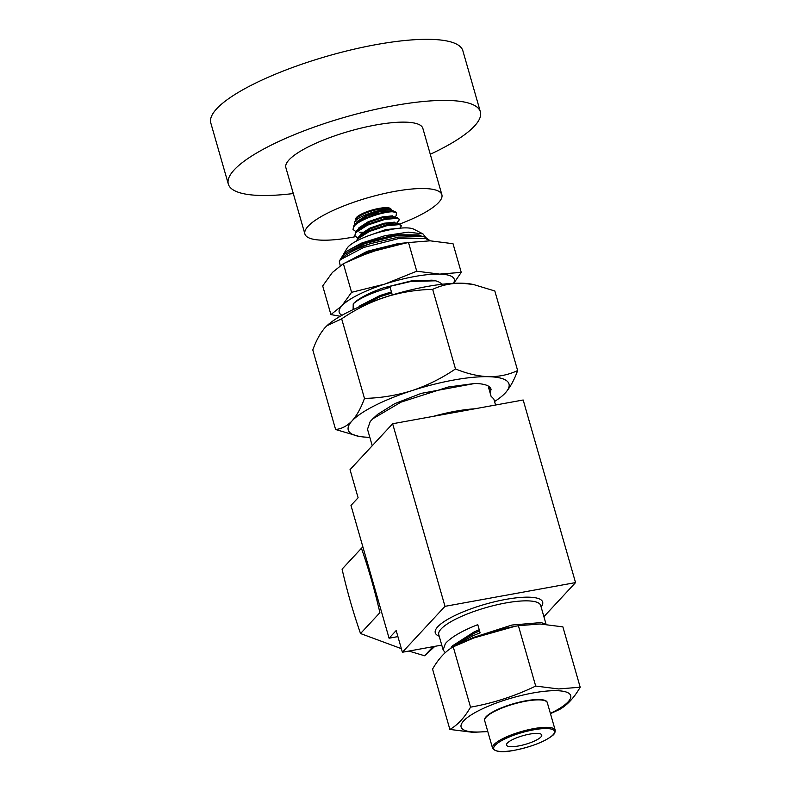 <?xml version="1.0" encoding="UTF-8"?>
<svg xmlns="http://www.w3.org/2000/svg" width="791" height="791" viewBox="0 0 791 791"><rect width="100%" height="100%" fill="white"/><g stroke="black" fill="none" stroke-linecap="round" stroke-linejoin="round"><path stroke-width="1.19" d="M430.274 154.275A131.098 32.164 164 0 0 480.364 111.828A131.098 32.164 164 0 0 389.39 106.498A131.098 32.164 164 0 0 228.332 184.095A131.098 32.164 164 0 0 293.303 193.548M480.364 111.828L462.854 50.743A131.098 32.164 164 0 0 371.879 45.413A131.098 32.164 164 0 0 210.811 123.01L228.332 184.095M391.14 209.714A18.43 4.519 164 0 0 391.1 209.279A18.43 4.519 164 0 0 378.316 208.527A18.43 4.519 164 0 0 355.673 219.443A18.43 4.519 164 0 0 355.871 219.829M399.851 224.001A71.249 17.481 164 0 0 441.872 194.724L422.839 128.32A71.249 17.481 164 0 0 373.392 125.433A71.249 17.481 164 0 0 285.858 167.603L304.901 233.998A71.249 17.481 164 0 0 354.338 236.895A71.249 17.481 164 0 0 355.377 236.687M441.872 194.724A71.249 17.481 164 0 0 392.435 191.827A71.249 17.481 164 0 0 304.901 233.998M529.604 734.127A18.331 4.499 -16 0 1 541.746 734.977A18.331 4.499 -16 0 1 518.639 745.943A18.331 4.499 -16 0 1 506.497 745.082A18.331 4.499 -16 0 1 529.604 734.127M354.576 224.733L354.497 222.133L356.494 218.791A18.055 4.43 -16 0 1 357.225 217.881A18.055 4.43 -16 0 1 373.767 210.416A18.055 4.43 -16 0 1 390.062 209.17L392.356 210.564M354.497 222.133L355.426 220.946C360.162 215.34 382.488 208.221 389.656 209.397L391.594 209.951M396.479 212.453L392.731 210.643L376.615 213.926A23.75 5.824 -16 0 1 392.326 211.77L396.479 212.453L396.113 215.785L394.798 217.011M400.028 228.164L401.383 225.821L399.376 224.604L386.661 225.751L369.397 231.447L357.809 238.823L356.603 240.968M401.383 225.821L399.06 223.804L386.433 224.96L369.17 230.656L358.56 237.023L356.355 241.097M396.607 223.329L399.564 219.493L397.566 218.286L384.851 219.423L367.578 225.119L355.999 232.495L354.813 235.748L357.68 237.913M399.564 219.493L397.25 217.476L384.624 218.642L367.35 224.328L356.751 230.705L355.772 231.704L354.813 235.748M392.326 211.77C382.004 211.83 358.985 219.918 354.19 226.177L353.004 229.43L355.871 231.595M359.648 232.198L362.733 232.257M376.615 213.926L365.541 218.009L354.941 224.377L353.963 225.386L353.004 229.43M343.274 254.564L346.992 248.344A35.911 8.81 -16 0 1 348.099 246.891A35.911 8.81 -16 0 1 380.817 231.812A35.911 8.81 -16 0 1 413.782 229.192L422.967 233.899L408.205 232.139L385.019 235.678L361.368 243.163L345.736 251.746L342.701 255.889M425.588 237.26L422.967 233.899M339.309 261.198L341.87 256.917L344.935 253.802L365.007 243.549L395.747 235.876L416.887 235.421L422.76 236.539L398.437 237.152L370.712 243.588A47.312 11.608 164 0 0 340.703 259.418A47.312 11.608 164 0 0 340.525 259.606L339.309 261.198L340.209 265.677M342.918 255.661C347.209 251.864 356.474 247.84 370.712 243.588M429.74 240.81L425.647 238.516L398.832 238.516L363.722 247.454L340.525 259.606M430.185 240.82L425.261 237.152L422.76 236.539M445.244 652.674L443.148 649.955L445.373 643.577C451.028 637.239 461.825 630.931 477.774 624.653L480.107 632.8L472.781 635.826L452.393 647.325M464.386 641.778L473.265 637.516L511.896 625.038L541.242 622.566L545.533 624.277M372.235 445.738L367.499 429.236L370.237 421.484L372.858 418.765L400.968 402.154L448.289 386.997L474.857 383.467A64.882 15.919 -16 0 1 490.993 389.103L490.291 393.542M373.253 301.262L392.267 294.845L390.111 287.36C372.126 292.551 359.895 297.999 353.409 303.695L353.221 303.873A47.312 11.608 -16 0 1 353.399 303.675A47.312 11.608 -16 0 1 383.408 287.855L411.182 280.943L432.104 280.172L435.455 280.805L411.132 281.418L383.408 287.855M442.446 284.226L437.957 281.418L435.455 280.805M487.8 731.586L472.781 732.328L449.871 729.431C457.633 725.06 464.525 717.635 470.536 707.164C493.129 703.179 514.842 696.139 535.695 686.064L558.604 688.951L580.189 687.221L562.885 626.868L539.976 623.98L518.392 625.711L511.243 627.095A57.001 13.981 164 0 0 475.193 637.427A57.001 13.981 164 0 0 473.75 637.991M514.555 626.442L473.957 637.912L453.233 646.82C445.471 651.201 438.58 658.616 432.568 669.087L449.871 729.431M550.378 713.393A57.001 13.981 164 0 0 556.765 690.691A57.001 13.981 164 0 0 479.198 710.397A57.001 13.981 164 0 0 475.025 732.001A57.001 13.981 164 0 0 487.74 731.359M484.675 720.68L484.606 720.463A32.599 7.999 -16 0 1 525.639 700.846A32.599 7.999 -16 0 1 547.263 702.497L547.323 702.724A32.589 7.989 164 0 0 525.738 701.202A32.589 7.989 164 0 0 484.675 720.68L492.546 748.128A32.589 7.989 -16 0 1 533.609 728.649A32.589 7.989 -16 0 1 555.193 730.162C555.292 732.506 554.323 734.364 552.276 735.729C544.168 741.879 531.611 746.734 514.575 750.273C502.414 752.716 495.077 751.994 492.546 748.128M342.009 315.283A59.849 14.683 -16 0 1 341.91 305.771L351.58 292.324L343.363 263.66L364.087 254.742L375.28 250.796A59.849 14.683 164 0 0 364.443 254.603A59.849 14.683 164 0 0 364.018 254.771M404.685 243.282L375.28 250.796A59.849 14.683 -16 0 1 402.293 243.757L408.522 242.55L430.106 240.82L453.016 243.707L461.232 272.371L453.757 283.307M340.278 316.262L330.915 314.591L341.91 305.771A59.849 14.683 -16 0 1 384.822 284.088A59.849 14.683 -16 0 1 439.648 274.111A59.849 14.683 -16 0 1 453.47 283.316M353.112 309.607L353.221 303.873M351.58 292.324L384.822 284.088L416.738 271.214L408.522 242.55M416.738 271.214L439.648 274.111L461.232 272.371M330.915 314.591L322.698 285.927L332.368 272.48L343.363 263.66M408.888 651.072L424.599 655.769L434.882 646.336M360.538 633.542L379.898 612.679C374.726 590.165 368.566 568.689 361.438 548.282L342.068 569.144C347.249 591.668 353.409 613.134 360.538 633.542L401.363 648.66M361.438 548.282L362.891 546.917M424.599 655.769L433.043 646.672M580.189 687.221C574.177 697.682 567.285 705.107 559.524 709.487L550.447 713.62M535.695 686.064L518.392 625.711M470.536 707.164L453.233 646.82M358.62 307.116L359.757 305.899L379.917 295.557L391.426 291.938M361.269 305.988L380.244 296.665L391.743 293.046M372.858 418.765L377.633 414.355L394.887 403.588L421.207 393.384L474.857 383.467M494.553 401.531A83.599 20.507 164 0 0 503.333 394.917A83.599 20.507 164 0 0 505.202 393.058A83.599 20.507 164 0 0 488.561 376.694A83.599 20.507 164 0 0 411.982 390.625A83.599 20.507 164 0 0 352.035 420.921A83.599 20.507 164 0 0 358.867 436.335A83.599 20.507 164 0 0 368.685 437.275A83.599 20.507 164 0 0 369.812 437.304M358.867 436.335L335.611 429.513C341.623 428.88 347.101 426.013 352.035 420.921C356.929 415.384 361.072 407.879 364.473 398.407C380.609 398.051 396.449 395.46 411.982 390.625C427.437 385.415 441.942 378.177 455.487 368.932C466.917 373.649 477.942 376.239 488.561 376.694C499.101 376.783 508.801 374.736 517.64 370.544C514.239 380.016 510.096 387.521 505.202 393.058L503.788 394.491M517.64 370.544L494.83 290.979L473.384 284.493L461.756 283.208C451.216 283.119 441.516 285.165 432.677 289.358L455.487 368.932M432.677 289.358C416.541 289.714 400.701 292.304 385.168 297.139C369.713 302.35 355.208 309.588 341.663 318.842L364.473 398.407M341.663 318.842L326.96 325.704L325.23 327.434C320.395 332.873 316.252 340.377 312.791 349.938L335.611 429.513M473.384 284.493L471.574 284.147A83.599 20.507 164 0 0 461.756 283.208A83.599 20.507 164 0 0 385.168 297.139A83.599 20.507 164 0 0 327.108 325.576A83.599 20.507 164 0 0 327.009 325.665M495.562 405.022L493.831 399L491.073 396.281L488.433 387.056L491.181 389.775M397.903 636.607L389.073 638.208L350.986 505.419L358.096 497.766L350.027 469.656L392.643 423.749L444.997 606.341L575.541 582.591L543.901 616.683M575.541 582.591L523.177 399.999L392.643 423.749M441.754 645.09L402.392 652.249L444.997 606.341M389.073 638.208L396.172 630.565L402.392 652.249M450.682 648.422L452.254 645.96L474.244 631.851L479.227 629.735M451.74 647.73L454.687 645.001L474.6 633.077L479.583 630.961M350.354 260.437L367.548 252.398L396.143 245.062M345.736 251.746L364.691 242.441L395.431 234.769L418.933 234.907L421.9 236.371M346.507 262.187L367.232 251.291L397.972 243.618L408.156 242.619M389.656 209.397L380.461 210.594L366.441 215.379L357.048 221.529L356.079 223.319M394.422 217.545L392.583 215.844L382.271 216.922L368.25 221.707L358.857 227.857L357.898 229.647M396.242 223.873L394.402 222.162L384.09 223.24L370.059 228.026L360.676 234.176L359.707 235.965M396.578 228.569L385.899 229.568L370.406 235.046M392.731 210.643L380.689 211.385L366.658 216.17L358.204 221.351L354.941 224.377M397.25 217.476L392.811 216.635L382.498 217.713L368.477 222.489L360.014 227.67L356.751 230.705M399.06 223.804L394.63 222.953L384.317 224.031L370.287 228.817L361.833 233.998L358.56 237.023M391.703 229.341L380.708 231.842M546.087 624.317L540.678 605.461A53.007 13.002 164 0 0 495.977 605.006A53.007 13.002 164 0 0 441.16 628.914A53.007 13.002 164 0 0 438.768 634.689L443.148 649.955M433.31 416.353A64.882 15.919 -16 0 1 474.748 408.809M439.203 636.182A55.864 13.704 -16 0 1 437.789 626.729A55.864 13.704 -16 0 1 503.996 599.736A55.864 13.704 -16 0 1 541.113 606.964M533.579 729.836A31.63 7.762 164 0 0 495.146 745.31A31.63 7.762 164 0 0 514.664 750.224A31.63 7.762 164 0 0 553.097 734.76A31.63 7.762 164 0 0 533.579 729.836M390.784 209.536L390.487 208.508M475.193 637.427L473.947 637.902M547.323 702.724L555.193 730.162M356.079 219.483L355.782 218.454"/></g></svg>
